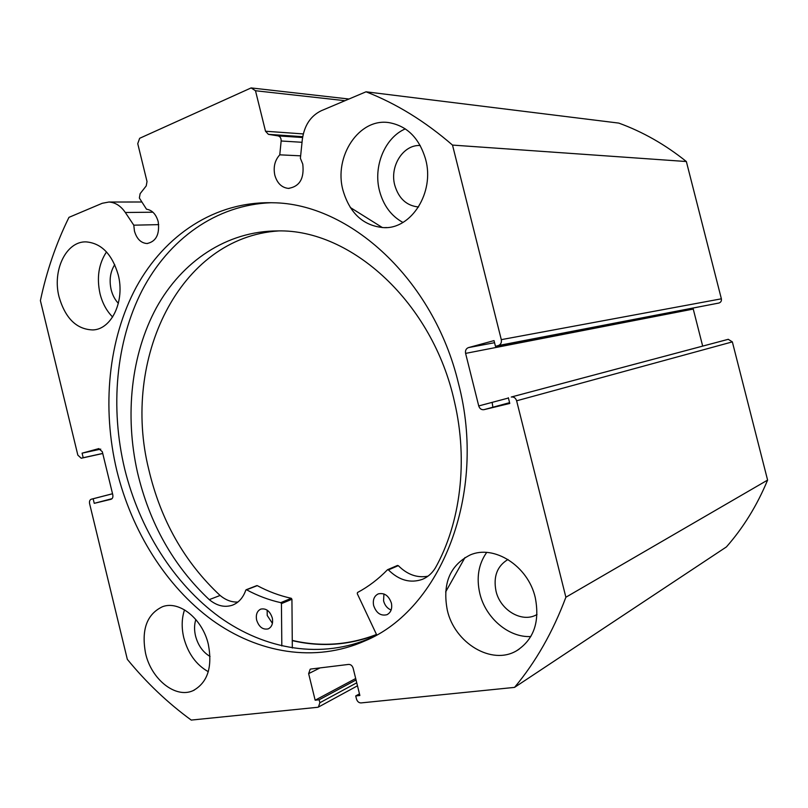 <?xml version="1.0" encoding="UTF-8"?>
<svg xmlns="http://www.w3.org/2000/svg" width="808" height="808" viewBox="0 0 808 808"><rect width="100%" height="100%" fill="white"/><g stroke="black" fill="none" stroke-linecap="round" stroke-linejoin="round"><path stroke-width="1.21" d="M501.293 339.653L721.372 298.809C721.695 300.899 720.898 302.303 718.989 303.02L498.354 345.541C500.788 344.582 501.768 342.612 501.293 339.653L452.51 145.087C425.018 121.291 396.193 103.535 366.034 91.799L321.291 110.716C310.545 115.938 304.212 125.604 302.303 139.713L300.384 158.287L302.768 164.105C304.404 178.578 299.586 186.668 288.315 188.395C281.659 187.597 277.164 183.204 274.831 175.215C273.165 167.105 274.811 160.307 279.77 154.833L281.154 140.996C281.214 138.198 280.194 136.501 278.083 135.885L268.408 134.35L265.509 131.239L255.49 90.738L251.116 87.921L139.653 138.299L137.744 143.652L147.016 181.527L146.228 185.901L140.127 193.667L139.36 198.011L146.501 209.201C152.167 210.1 156.065 214.241 158.186 221.624C159.843 234.32 156.116 241.622 146.995 243.531L147.581 243.501M98.93 448.581L82.093 453.167L83.194 457.722L81.224 458.247L77.841 455.136L40.4 300.616C46.611 271.185 56.136 243.43 68.963 217.352L102.252 203.283L108.898 202.03C115.261 202.374 120.745 205.858 125.331 212.494L133.785 225.179L134.451 231.068C136.734 238.895 140.915 243.046 146.995 243.531M133.785 225.179L158.722 224.634M279.77 154.833L300.637 155.833M271.276 202.717C215.968 204.697 168.609 239.471 142.067 290.526C115.776 341.966 110.009 407.697 124.695 469.004C139.471 528.927 173.619 583.578 219.372 616.969C265.186 649.874 321.988 659.641 371.71 637.522L372.953 636.957M458.409 383.184C433.633 279.275 349.298 203.192 272.579 202.757C214.948 201.182 164.64 235.148 136.289 287.072C108.181 339.431 101.687 407.484 116.877 470.862C131.734 531.21 166.024 586.275 211.948 619.968C257.924 653.177 314.938 663.126 364.863 640.936C440.613 609.828 487.668 494.153 458.409 383.184M447.299 610.131C454.47 642.946 491.708 665.701 516.595 650.763C533.795 639.603 540.007 621.847 535.239 597.506C528.048 565.792 493.839 544.269 470.024 555.035C449.854 565.398 442.279 583.76 447.299 610.131M486.679 552.45C478.508 564.075 476.225 577.76 479.831 593.516C485.507 617.867 508.676 637.815 530.836 636.532M145.591 653.45C151.308 679.296 175.548 698.809 193.061 690.658C207.525 682.73 212.625 667.327 208.353 644.441C202.596 618.918 179.315 600.223 162.499 606.707C146.814 614.181 141.178 629.765 145.591 653.45M184.527 609.848C181.669 618.373 181.426 627.685 183.79 637.775C188.022 653.51 196.192 664.822 208.282 671.7M343.026 190.456C349.874 213.524 363.469 225.917 383.81 227.644C411.373 229.199 434.795 192.405 425.654 159.449C419.403 138.259 407.232 125.987 389.153 122.654C358.994 117.655 333.482 156.702 343.026 190.456M405.313 128.866C384.719 137.724 373.044 166.569 379.518 190.88C383.416 205.474 391.213 215.999 402.909 222.432M59.085 297.001C65.418 318.534 76.73 329.512 93.011 329.937C111.706 329.29 125.099 300.889 118.21 274.811C112.08 254.086 101.323 243.107 85.961 241.875C65.973 241.259 52.086 270.72 59.085 297.001M106.505 251.934C98.707 263.721 96.546 277.639 100.02 293.698C102.414 303.202 106.616 310.969 112.635 316.999M118.362 303.343C114.928 299.718 112.524 295.142 111.13 289.607C109.06 280.103 110.262 271.781 114.736 264.65M418.544 206.979L418.433 206.969C406.616 205.767 398.738 198.536 394.779 185.264C389.466 166.317 403.192 144.4 420.231 145.521M210.04 656.45C202.899 652.197 198.061 645.39 195.546 636.017C194.152 630.089 194.243 624.584 195.829 619.504M536.532 614.767L537.007 614.484L536.532 614.767C521.897 623.109 500.213 610.151 496.011 591.092C493.163 576.558 497.152 566.024 507.969 559.49M112.524 493.739L91.304 499.213C89.769 499.829 89.193 501.314 89.597 503.647L127.321 659.338C146.399 682.649 167.711 702.899 191.243 720.08L317.584 707.303L318.443 707.061L319.867 702.738L356.752 682.81M320.039 667.903L308.636 673.64L315.16 700.203L319.14 699.779L319.867 702.738M308.636 673.64L310.171 669.226L310.898 669.024L348.662 664.408C350.813 664.408 352.318 665.701 353.167 668.297L359.873 695.496L355.722 695.94L356.469 698.95C357.318 701.546 358.823 702.869 360.994 702.92L514.544 687.386C535.765 662.015 552.874 631.957 565.883 597.233L516.625 400.798C515.676 398.011 513.918 396.738 511.353 397.001L728.24 339.31L511.262 397.031M483.952 409.666L509.585 402.667L483.952 409.666L509.777 403.455L508.353 397.738M483.891 409.676C481.396 409.949 479.669 408.696 478.73 405.939L508.424 398.031M693.143 308.161L693.254 309.07L465.6 353.389L478.73 405.939M465.6 353.389C465.125 350.49 466.075 348.561 468.428 347.612L494.557 342.703M498.354 345.541L495.466 346.319L494.031 340.612L468.428 347.612M98.717 448.622L102.323 451.733L112.787 494.799C113.181 497.173 112.595 498.677 111.019 499.294L94.243 503.334L93.142 498.768L91.304 499.213M721.372 298.809L686.356 161.529C665.236 144.592 642.714 131.785 618.797 123.099L366.034 91.799M495.466 346.319L718.989 303.02M702.667 346.066L693.254 309.07M728.24 339.31L732.351 341.885L516.625 400.798M514.544 687.386L726.422 546.915C743.4 527.604 757.126 505.323 767.6 480.093L732.351 341.885M565.883 597.233L767.6 480.093M686.356 161.529L452.51 145.087M345.006 100.687L255.49 90.738M251.116 87.921L348.965 99.02M102.737 453.419L83.194 457.722M100.758 449.127L82.093 453.167M112.08 498.657L94.243 503.334M112.534 493.769L93.142 498.768M356.045 679.962L319.14 699.779M355.692 678.518L315.16 700.203M359.469 693.86L355.722 695.94M292.264 640.613C320.877 647.299 348.985 645.319 376.589 634.684M376.498 634.482C348.925 645.107 320.847 647.087 292.264 640.411M376.69 634.896L357.267 593.648L357.5 592.516C368.317 586.76 378.296 579.195 387.426 569.812L388.416 569.903C399.051 580.366 410.393 583.507 422.422 579.326C427.705 577.114 431.967 573.397 435.219 568.155L435.239 568.175C460.499 523.362 468.286 460.903 454.54 402.071C432.876 302.647 351.197 229.028 277.78 230.916C226.594 230.977 181.972 261.408 156.409 307.717C131.078 354.399 124.634 415.06 137.421 472.155C149.45 523.412 173.397 565.903 209.252 599.637C216.857 605.849 224.533 607.717 232.28 605.222C238.613 602.818 243.117 597.779 245.814 590.113L246.571 589.79C257.601 595.749 269.003 600.031 280.76 602.657L281.436 603.616L281.82 645.966M391.123 610.04C387.295 608.434 384.78 605.364 383.568 600.839L383.931 593.951M391.425 603.222C392.375 608.757 390.89 612.585 386.951 614.706C380.709 616.181 376.265 613.09 373.609 605.445C372.65 599.829 374.185 595.981 378.235 593.9C384.396 592.537 388.799 595.648 391.425 603.222M272.417 623.352L267.226 615.494L267.155 610.131M272.316 618.029C273.235 623.392 271.872 627.008 268.236 628.876C262.822 629.957 258.944 626.998 256.611 619.978C255.692 614.565 257.085 610.929 260.802 609.101C266.155 608.091 269.993 611.07 272.316 618.029M278.588 230.926C178.74 237.431 121.442 359.863 148.743 469.387C160.661 520.12 184.446 562.146 220.099 595.466M350.258 207.464L382.436 227.603M464.994 557.54L445.632 591.931M492.143 402.364L492.87 407.222M256.52 585.931L257.267 585.638C268.236 591.506 279.568 595.728 291.264 598.294L291.93 599.253L292.324 648.016M209.252 599.637L220.119 595.456C225.796 600.172 231.734 602.354 237.936 602.021M387.85 569.63L398.314 565.65C407.313 574.639 417.191 578.154 427.957 576.195M265.509 131.239L303.303 133.926M81.366 458.217L102.757 453.5L81.335 458.227M302.041 142.289L281.154 140.996M278.083 135.885L302.586 137.532M302.727 136.683L268.408 134.35M125.331 212.494L152.914 212.211M281.436 603.616L291.93 599.253M280.76 602.657L291.264 598.294M246.571 589.79L257.267 585.638M388.416 569.903L398.314 565.65M288.315 188.395L289.153 188.405M519.14 649.198L516.595 650.763M194.324 690.072L193.061 690.658M386.719 227.553L383.81 227.644M94.364 329.785L93.011 329.937M357.489 685.81L318.584 706.98M728.321 339.299L511.353 397.001M364.863 640.936L371.71 637.522M108.898 202.03L141.663 202M246.147 589.749L256.843 585.598M232.28 605.222L233.441 604.758M422.422 579.326L424.25 578.488M387.638 569.67L397.546 565.428"/></g></svg>
